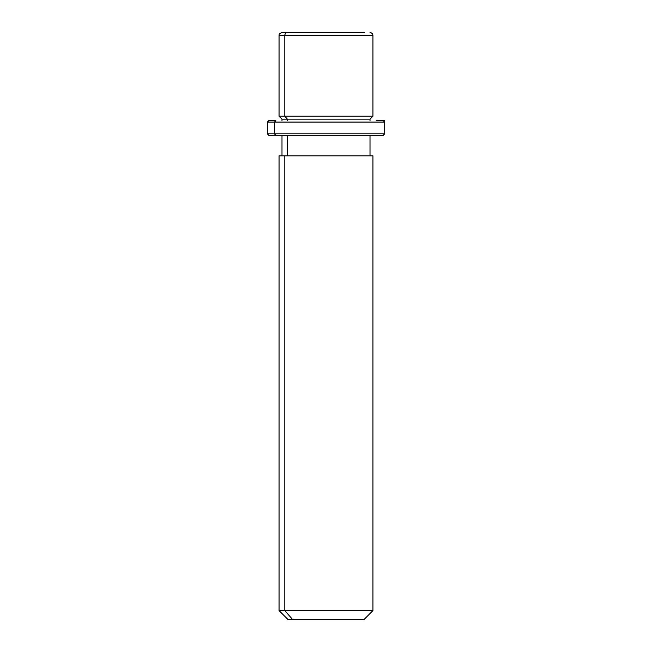 <?xml version="1.0" encoding="UTF-8"?>
<svg xmlns="http://www.w3.org/2000/svg" width="652" height="652" viewBox="0 0 652 652"><rect width="100%" height="100%" fill="white"/><g stroke="black" fill="none" stroke-linecap="round" stroke-linejoin="round"><path stroke-width="0.98" d="M370.01 120.62L370.01 119.153L287.377 119.153L284.802 116.219L372.944 116.219L284.802 116.219L287.377 119.153L281.99 119.153L370.01 119.153L372.944 116.219L372.944 35.534L284.802 35.534L372.944 35.534C372.773 33.749 371.795 32.771 370.01 32.6M281.99 32.6L364.623 32.6L281.99 32.6C277.939 34.043 279.61 34.719 279.056 35.534L284.802 35.534L279.056 35.534L279.056 116.219L284.802 116.219L284.802 35.534L284.802 116.219L279.056 116.219L281.99 119.153L281.99 120.62M287.377 120.62L287.377 119.153L287.377 120.62M287.377 155.828L287.377 135.29L287.377 155.828M370.01 135.29L370.01 155.828L284.802 155.828L284.802 610.598L279.056 610.598L284.802 610.598L284.802 155.828L372.944 155.828L372.944 610.598L284.802 610.598L292.528 619.4L287.858 619.4L279.056 610.598L279.056 155.828L284.802 155.828M364.142 619.4L292.528 619.4L284.802 610.598L372.944 610.598L364.142 619.4M292.528 619.4L359.472 619.4M287.377 32.6A2.934 2.575 90 0 0 284.802 35.534A2.934 2.575 -90 0 1 287.377 32.6M376.212 120.62L384.68 120.62M274.5 122.087L275.788 120.62L274.5 122.087L267.32 122.087L274.5 122.087L274.5 133.823L267.32 133.823L274.5 133.823L274.5 122.087L384.68 122.087L274.5 122.087M383.213 120.62L384.68 122.087L384.68 133.823L274.5 133.823L384.68 133.823L383.213 135.29L268.787 135.29L267.32 133.823L267.32 122.087L268.787 120.62L275.788 120.62M275.788 135.29L274.5 133.823L275.788 135.29L376.212 135.29M383.213 135.29L268.787 135.29M281.99 155.828L281.99 135.29"/></g></svg>
